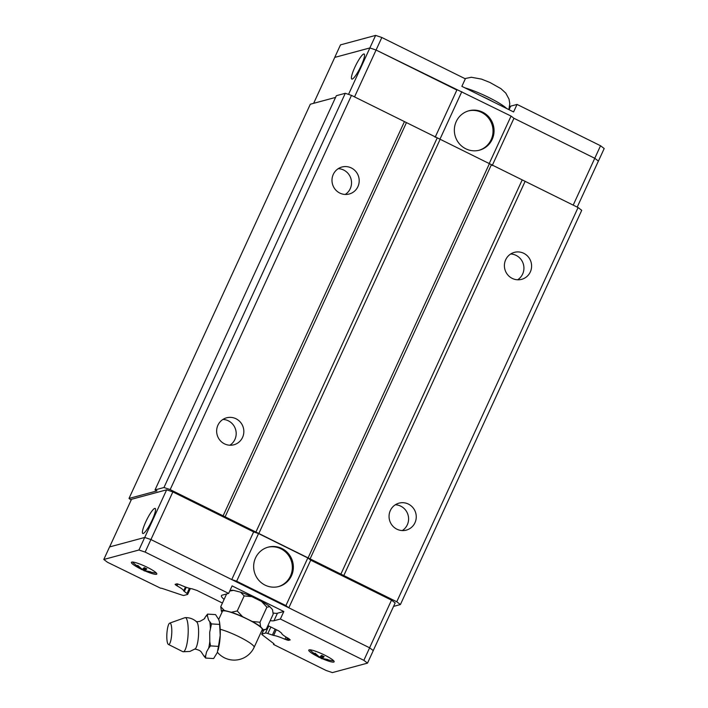 <?xml version="1.0" encoding="UTF-8"?>
<svg xmlns="http://www.w3.org/2000/svg" width="708" height="708" viewBox="0 0 708 708"><rect width="100%" height="100%" fill="white"/><g stroke="black" fill="none" stroke-linecap="round" stroke-linejoin="round"><path stroke-width="1.06" d="M168.424 644.448A10.735 2.416 -86.5 0 0 168.831 644.492A10.735 2.416 -86.5 0 0 171.761 633.138A10.735 2.416 -86.5 0 0 169.778 623.102A10.735 2.416 -86.5 0 0 169.725 623.12A10.735 2.416 -86.5 0 0 166.893 633.651A10.735 2.416 -86.5 0 0 168.424 644.448L182.823 651.67A17.089 3.85 -86.5 0 0 183.098 651.758L189.868 651.449L195.178 648.873A13.7 3.089 -86.5 0 0 198.506 635.589A13.7 3.089 -86.5 0 0 196.824 621.996C193.549 618.96 189.664 617.509 185.186 617.65A17.089 3.85 -86.5 0 0 184.992 617.686A17.089 3.85 -86.5 0 0 184.912 617.703A17.089 3.85 -86.5 0 0 184.832 617.739M229.888 445.226A13.965 13.567 74.9 0 0 222.94 419.428M217.931 425.198A13.965 13.567 -105.1 0 1 240.631 422.455A13.965 13.567 -105.1 0 1 233.879 444.783A13.965 13.567 -105.1 0 1 217.931 425.198M345.239 194.452A13.965 13.567 74.9 0 0 338.282 168.654M333.273 174.425A13.965 13.567 -105.1 0 1 355.982 171.672A13.965 13.567 -105.1 0 1 349.23 194.01A13.965 13.567 -105.1 0 1 333.273 174.425M402.294 530.566A13.965 13.567 74.9 0 0 395.347 504.769M390.338 510.539A13.965 13.567 -105.1 0 1 413.038 507.786A13.965 13.567 -105.1 0 1 406.295 530.124A13.965 13.567 -105.1 0 1 390.338 510.539M517.645 279.784A13.965 13.567 74.9 0 0 510.689 253.995M505.689 259.756A13.965 13.567 -105.1 0 1 528.389 257.013A13.965 13.567 -105.1 0 1 521.637 279.341A13.965 13.567 -105.1 0 1 505.689 259.756M267.695 547.275A20.39 19.815 -105.1 0 1 287.82 554.399A20.39 19.815 -105.1 0 1 290.466 576.002A20.39 19.815 -105.1 0 1 278.306 586.649M255.526 557.922A20.39 19.815 -105.1 0 1 268.199 547.134A20.39 19.815 -105.1 0 1 288.669 553.913A20.39 19.815 -105.1 0 1 291.484 575.728A20.39 19.815 -105.1 0 1 278.81 586.516A20.39 19.815 -105.1 0 1 258.34 579.737A20.39 19.815 -105.1 0 1 255.526 557.922M145.777 521.814A13.965 2.513 116.3 0 1 155.176 508.433A13.965 2.513 116.3 0 1 152.167 520.088A13.965 2.513 116.3 0 1 142.777 533.469A13.965 2.513 116.3 0 1 145.777 521.814M140.919 569.046A13.965 2.151 24.7 0 1 131.423 562.347A13.965 2.151 24.7 0 1 131.803 562.09A13.965 2.151 24.7 0 1 146.167 566.772A13.965 2.151 24.7 0 1 156.804 574.02A13.965 2.151 24.7 0 1 156.433 574.285A13.965 2.151 24.7 0 1 145.521 571.161M318.255 656.82A13.965 2.151 24.7 0 1 308.759 650.121A13.965 2.151 24.7 0 1 309.131 649.864A13.965 2.151 24.7 0 1 323.503 654.546A13.965 2.151 24.7 0 1 334.141 661.794A13.965 2.151 24.7 0 1 333.76 662.06A13.965 2.151 24.7 0 1 322.857 658.936M333.53 660.617A13.054 2.009 24.7 0 1 333.415 660.653A13.054 2.009 24.7 0 1 331.601 660.564L321.494 658.644L319.75 657.068M319.175 656.847L318.936 657.369L314.476 653.395L315.14 653.219L319.6 657.192L321.591 655.396L324.149 656.661L322.158 658.458L327.946 659.555L323.821 659.121M156.194 572.843A13.054 2.009 24.7 0 1 156.087 572.878A13.054 2.009 24.7 0 1 154.264 572.79L144.167 570.86L142.414 569.294M141.839 569.073L141.6 569.595L137.14 565.621L137.803 565.444L142.264 569.418L144.255 567.621L146.822 568.887L144.83 570.683L150.609 571.781L146.485 571.347M183.098 651.758A17.089 3.85 -86.5 0 0 183.487 651.741A17.089 3.85 -86.5 0 0 188.124 634.094A17.089 3.85 -86.5 0 0 185.186 617.65M205.683 655.652L205.647 658.059L203.993 656.112A20.267 4.567 -86.5 0 0 204.824 656.219A20.267 4.567 -86.5 0 0 205.683 655.652L206.568 651.882L208.665 648.192A20.267 4.567 -86.5 0 0 209.789 641.598L210.497 645.891L218.462 646.386L220.215 635.474L219.507 622.013L218.763 619.58L215.551 614.597L207.586 614.11L207.444 615.951A20.267 4.567 -86.5 0 0 206.612 615.836A20.267 4.567 -86.5 0 0 205.754 616.403L207.577 614.119M205.639 658.059L213.612 658.546L217.303 652.546L218.462 646.386M203.993 656.112L201.161 651.856C201.028 651.971 200.532 650.103 194.904 649.086L194.612 649.077M204.603 618.199L205.754 616.403M217.409 652.272A21.921 21.921 0 0 0 254.119 647.342L262.261 629.642A21.921 3.381 -155.3 0 0 245.57 618.261A21.921 3.381 -155.3 0 0 223.02 610.915A21.921 3.381 -155.3 0 0 222.427 611.323L218.701 619.429M261.81 630.624A23.019 3.549 -155.3 0 0 262.641 630.527A23.019 3.549 -155.3 0 0 262.774 630.483A23.019 3.549 -155.3 0 0 263.305 629.731L266.252 629.235L273.173 614.181L272.536 609.677L269.854 606.676L266.907 607.172L259.986 622.235M220.737 606.712L224.312 610.438A23.019 3.549 -155.3 0 0 222.055 610.438A23.019 3.549 -155.3 0 0 221.392 611.225L220.746 606.703L226.613 593.968M231.029 590.463A23.019 3.549 24.7 0 1 231.144 590.41A23.019 3.549 24.7 0 1 231.277 590.375A23.019 3.549 24.7 0 1 233.543 590.375L229.737 591.038M468.395 110.926A20.39 19.815 -105.1 0 1 488.52 118.041A20.39 19.815 -105.1 0 1 491.166 139.644A20.39 19.815 -105.1 0 1 479.006 150.291M492.184 139.37A20.39 19.815 -105.1 0 1 479.511 150.167A20.39 19.815 -105.1 0 1 459.041 143.388A20.39 19.815 -105.1 0 1 456.226 121.572A20.39 19.815 -105.1 0 1 468.9 110.775A20.39 19.815 -105.1 0 1 489.37 117.555A20.39 19.815 -105.1 0 1 492.184 139.37M361.177 65.676A13.965 2.513 116.3 0 1 351.788 79.057A13.965 2.513 116.3 0 1 354.788 67.402A13.965 2.513 116.3 0 1 364.178 54.02A13.965 2.513 116.3 0 1 361.177 65.676M577.215 207.117L598.393 161.061L594.747 158.282L513.946 118.28L492.228 165.539M598.384 161.079L594.782 158.291L513.946 118.28L511.061 116.077L376.09 50.047L369.886 47.949L334.725 57.41L340.495 44.87L375.629 35.4L381.833 37.497L465.333 78.818L461.873 86.341L493.812 102.156A28.771 4.434 -155.3 0 0 481.652 96.138M435.137 137.281L456.872 90.031L376.063 50.029L369.859 47.94L334.725 57.41M509.663 106.271A29.338 4.522 -155.3 0 0 510.663 106.147L517.052 104.421L513.592 111.944L493.812 102.156M598.428 161.07L604.198 148.53L600.543 145.751L517.052 104.421M354.54 96.899L381.833 37.497M573.197 205.125L600.543 145.751M369.859 47.94L375.629 35.4M489.219 163.557L511.061 116.077M439.951 139.202L461.802 91.695M348.522 94.385L369.886 47.949M313.644 103.324L334.76 57.419M190.363 588.534L187.691 594.357A5.584 0.858 -155.3 0 1 187.54 594.455L183.938 595.428A5.584 0.858 -155.3 0 1 181.611 594.959L162.946 588.684A5.584 0.858 24.7 0 0 160.619 588.215L107.457 562.249L103.802 559.47L109.572 546.93L144.706 537.46L150.91 539.549L369.629 647.811L373.275 650.59L367.505 663.13L332.371 672.6L326.167 670.503L273.456 644.422L273.792 643.687M266.916 607.181L261.544 601.446A23.019 3.549 24.7 0 1 269.854 606.676M237.224 610.96L242.596 616.695A23.019 3.549 -155.3 0 0 231.366 612.252L237.242 610.969L244.163 595.915L240.587 592.189A23.019 3.549 24.7 0 1 251.827 596.632L244.145 595.915M222.1 612.022L221.392 611.225M259.986 622.217L260.624 626.739A23.019 3.549 -155.3 0 0 252.322 621.509L259.995 622.235M262.774 630.483L266.252 629.235M260.624 626.739L263.305 629.731M242.596 616.695L252.322 621.509M224.312 610.438L231.366 612.252M251.827 596.632L261.544 601.446M233.543 590.375L240.587 592.189M210.497 645.9L208.665 648.192M219.436 624.403L211.471 623.916L209.701 632.235L209.789 641.598M207.444 615.951L208.586 620.084L211.471 623.916M210.382 628.111A20.267 4.567 -86.5 0 0 209.825 621.969M144.441 567.727L143.494 569.781M144.83 570.683L145.857 568.453M145.379 568.223L144.167 570.86M141.467 569.489L134.016 563.48A13.054 2.009 24.7 0 1 132.715 562.046M321.777 655.502L320.83 657.555M322.158 658.458L323.184 656.227M322.715 655.997L321.494 658.644M318.804 657.263L311.343 651.254A13.054 2.009 24.7 0 1 310.051 649.82M321.193 658.21A13.965 2.151 24.7 0 1 319.016 657.192M143.857 570.436A13.965 2.151 24.7 0 1 141.68 569.418M224.109 599.393A29.338 4.522 24.7 0 1 221.462 595.685A29.338 4.522 24.7 0 1 222.25 595.136L228.64 593.419L232.1 585.897L283.82 611.5L280.359 619.022L273.978 620.739A29.338 4.522 24.7 0 1 270.217 620.606M283.82 611.5L277.439 613.216A29.338 4.522 24.7 0 1 273.093 612.978M103.802 559.47L138.945 550.001L145.149 552.09L228.64 593.419M187.691 594.357A5.584 0.858 -155.3 0 0 187.001 593.499L183.655 590.915A13.408 2.071 -155.3 0 0 177 585.843L175.071 584.357L176.929 583.817L180.478 584.95A13.408 2.071 -155.3 0 0 191.895 588.764L197.01 590.454L222.436 603.048M267.934 625.571L278.775 630.934L281.696 633.217A13.408 2.071 -155.3 0 0 288.315 638.324L290.227 639.899L288.439 640.377L284.952 639.28A13.408 2.071 -155.3 0 0 273.642 635.457L267.863 633.527A5.584 0.858 -155.3 0 0 265.518 633.058L261.925 634.032A5.584 0.858 -155.3 0 0 261.774 634.129A5.584 0.858 -155.3 0 0 262.456 634.979L273.385 643.342A5.584 0.858 24.7 0 1 274.067 644.192A5.584 0.858 24.7 0 1 273.916 644.298L273.456 644.422M280.359 619.022L363.859 660.343L367.505 663.13M369.629 647.811L363.859 660.343M150.91 539.549L145.149 552.09M144.706 537.46L138.945 550.001M236.649 581.215L231.746 579.56L253.632 531.903L258.562 533.567L236.649 581.215L285.908 605.597L288.793 607.8M258.562 533.567L307.821 557.948L310.724 560.161L288.811 607.809M307.821 557.948L285.908 605.597M310.724 560.161L391.506 600.145L369.594 647.793M109.616 546.921L131.52 499.29L166.645 489.821L144.733 537.469M166.645 489.821L172.849 491.918L150.937 539.558M172.849 491.918L253.632 531.903M391.506 600.145L395.161 602.933L373.249 650.572M186.248 587.295L184.337 591.472M185.452 587.003L183.655 590.915M276.288 629.704L273.642 635.457M275.129 629.129L272.394 635.058M345.283 93.288L163.964 487.511L155.017 489.927L336.344 95.704L345.283 93.288L351.487 95.385L525.132 181.337L343.805 575.56L396.763 601.765L400.409 604.552L393.568 606.393M343.805 575.56L223.117 515.822L404.445 121.599M163.964 487.511L170.168 489.609L223.117 515.822M155.017 489.927L156.99 490.901L129.006 498.441L310.325 104.218L335.548 97.421M131.157 500.078L129.006 498.441M525.132 181.337L578.082 207.541L581.728 210.329L400.409 604.552M440.155 139.272L258.836 533.496M255.73 532.451L437.057 138.228M489.414 163.654L308.095 557.877M491.237 165.044L309.918 559.267M406.268 122.988L224.94 517.212M522.026 180.283L340.707 574.507M578.082 207.541L396.763 601.765M351.487 95.385L170.168 489.609M254.119 647.342A21.921 3.381 -155.3 0 0 242.596 638.572A21.921 3.381 -155.3 0 0 220.25 629.297M506.733 108.554A28.771 4.434 -155.3 0 0 464.935 87.863M509.034 109.687L510.663 106.147M273.978 620.739L277.439 613.216M187.001 593.499L189.39 588.295M177.858 583.976L177 585.843M176.549 583.923L175.956 585.197M175.416 584.781L175.699 584.153M288.439 640.377L289.156 638.82M287.262 640.147L288.147 638.235M287.289 637.758L286.333 639.828M286.005 637.005L284.952 639.28M267.863 633.527L270.863 627.014M265.518 633.058L268.774 625.978M261.925 634.032L263.703 630.155M196.293 621.721L199.789 621.42C203.877 619.252 205.488 618.181 204.603 618.19M169.725 623.12L184.912 617.703M219.498 622.013C220.887 631.244 220.427 640.616 218.126 650.121M464.89 78.606L471.333 77.26L481.502 79.11L489.883 82.455L500.919 88.65L505.778 93.102L509.025 99.129L509.787 103.704L508.893 109.616M231.144 590.41L229.799 590.888M263.58 630.2L261.774 634.129"/></g></svg>
